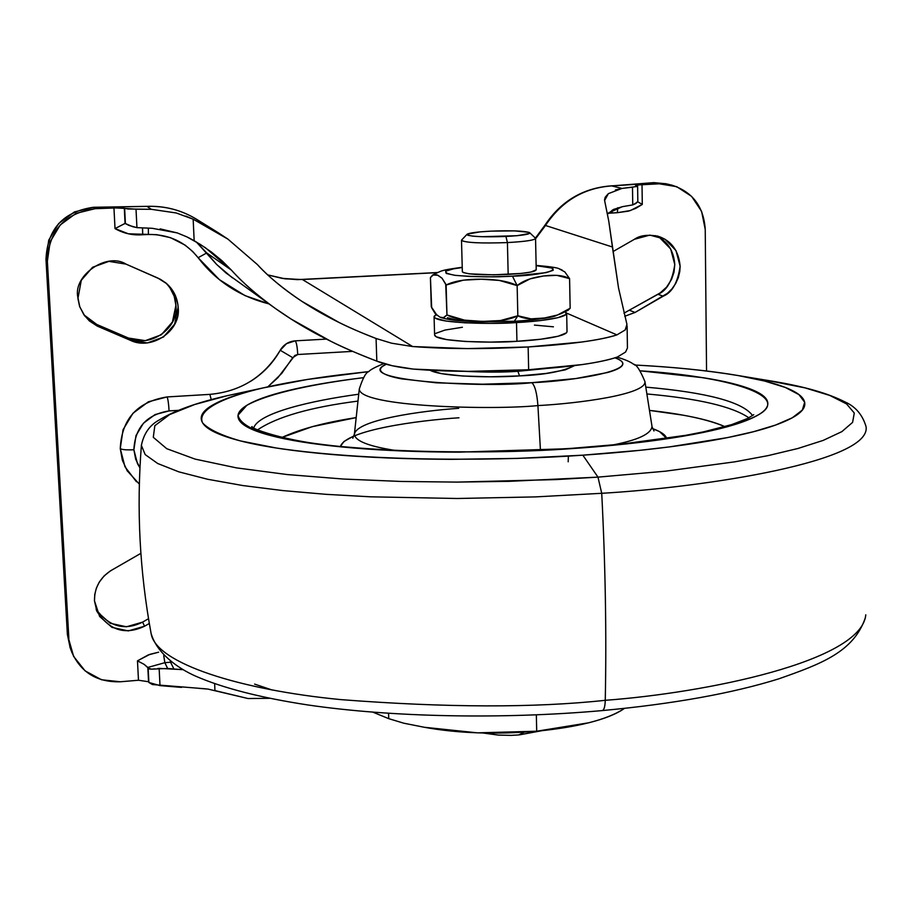 <?xml version="1.0" encoding="UTF-8"?>
<svg xmlns="http://www.w3.org/2000/svg" width="918" height="918" viewBox="0 0 918 918"><rect width="100%" height="100%" fill="white"/><g stroke="black" fill="none" stroke-linecap="round" stroke-linejoin="round"><path stroke-width="1.38" d="M437.071 315.39L431.276 306.784L430.427 277.603L432.711 274.975L438.001 275.274L442.051 278.211L446.125 285.028L463.338 280.174L481.307 279.21L499.346 280.426L517.144 285.601L512.462 276.169C495.858 277.27 476.924 277.018 455.661 275.411C440.445 272.669 442.637 270.041 462.236 267.517L453.285 268.894L445.712 271.189L446.205 273.438L454.892 275.32L470.567 276.513L490.832 276.811L512.462 276.169L546.279 272.623L553.21 270.282L551.879 268.056L536.135 265.658C575.896 268.492 536.628 275.87 512.462 276.169L517.144 285.601L517.832 315.769L500.425 320.554L482.432 321.426L464.519 320.141L446.963 314.954L443.176 317.835L440.697 317.444M462.408 271.935C467.136 274.516 482.398 275.343 508.17 274.402L507.424 242.582C481.583 243.488 466.298 242.8 461.559 240.505M505.933 236.465C482.845 237.246 469.832 236.614 466.906 234.549C468.157 233.069 476.19 231.933 491.004 231.141L479.953 231.887L467.331 234.101L467.721 235.237L472.816 236.156L481.87 236.718L517.167 235.696L529.56 233.436L528.894 232.311L514.573 230.877L491.004 231.141C511.533 230.384 524.396 230.888 529.594 232.633C530.535 234.239 522.652 235.513 505.933 236.465L507.424 242.582L505.933 236.465M461.502 240.252C464.887 242.731 480.194 243.511 507.424 242.582C527.104 241.445 536.376 239.908 535.217 237.98M434.076 316.871L434.604 335.07C436.165 342.276 496.707 343.125 516.937 341.301L516.501 322.574C496.236 324.329 435.625 323.606 434.076 316.767L436.142 314.587L434.099 316.366L435.235 318.156L446.137 321.07L465.242 322.838L490.028 323.365L516.501 322.574L540.358 320.577L557.765 317.72L566.131 314.461L565.557 311.936L566.67 313.29C566.417 318.316 534.345 321.725 516.501 322.574L516.937 341.301L490.499 342.104L465.747 341.507L446.653 339.614L436.142 336.768L434.604 334.806M440.915 317.525C447.353 319.464 454.077 320.875 478.473 321.874L514.287 321.311L517.832 315.769L514.298 321.311L471.749 321.346L456.12 319.923L447.456 317.731M518.659 734.939L524.224 732.185L518.659 734.939L511.028 735.375L498.256 735.077L483.075 733.012M435.637 333.418L444.92 330.078L462.397 327.256M534.414 325.087L553.416 326.819M567.026 331.513L566.486 332.832L558.144 336.24L540.748 339.235L516.937 341.301C534.758 340.44 566.773 336.895 567.026 331.593L566.67 313.29M514.367 321.311C542.963 319.43 552.418 316.859 554.92 316.113L568.15 310.273L570.158 308.241L557.57 315L544.385 318.007L531.063 318.867L517.832 315.769C509.857 319.728 498.061 321.61 482.432 321.426C466.826 321.231 454.995 319.074 446.963 314.954L443.738 317.72L439.917 317.146L435.201 313.589L431.678 307.794L430.427 277.603L433.514 274.666L437.266 274.964L442.04 278.234L445.7 283.995L446.963 314.954L446.125 285.028C453.94 281.046 465.667 279.106 481.307 279.21C497.005 279.324 508.951 281.459 517.144 285.601C523.099 280.724 531.878 277.523 543.467 275.997C555.011 274.505 563.721 275.377 569.585 278.613L570.158 308.241L569.585 278.613L564.811 271.912L558.97 268.699M562.195 270.064L559.165 268.756C557.226 267.666 549.549 266.553 536.135 265.405M570.158 308.241C564.467 313.049 555.872 316.308 544.385 318.007C532.819 319.694 523.971 318.948 517.832 315.769L517.144 285.601L530.111 278.854L543.467 275.997L556.698 275.343L569.585 278.613M535.481 238.232C535.355 240.08 526.003 241.526 507.424 242.582L508.17 274.402C526.714 273.289 536.043 271.694 536.158 269.628M536.227 269.777L531.086 272.015L521.367 273.415L493.574 274.838L469.247 273.839L463.292 272.566L462.339 271.636M136.449 481.755L124.986 466.814L120.258 448.546C121.761 449.705 126.305 450.107 133.879 449.751L137.413 463.51L139.949 467.893L135.68 459.241L133.879 449.751C126.305 450.107 121.761 449.705 120.258 448.546L122.381 460.297L127.373 471.129M627.109 325.856L625.192 329.964L616.93 334.886C599.672 340.349 570.078 344.376 528.148 346.97L528.653 369.747C570.514 367.062 600.051 362.828 617.275 357.068L625.548 352.076L627.442 348.037M665.986 183.784L653.949 182.625L611.64 185.906C583.699 187.96 561.644 201.157 545.487 225.484L535.561 238.783L545.487 225.484L612.409 246.988L618.525 287.942L626.937 324.387L625.192 329.964L616.93 334.886L566.647 313.13L616.93 334.886C609.093 337.503 597.4 339.878 581.863 342.012L528.148 346.97C485.45 349.276 446.951 349.127 412.641 346.545L391.573 343.194L376.07 338.49C360.648 332.511 348.335 327.187 339.132 322.505L301.93 301.368C282.916 288.619 268.056 276.341 257.35 264.533L227.916 239.116L257.35 264.533C270.248 278.464 286.714 291.775 306.738 304.466C326.819 317.192 349.93 328.541 376.07 338.49L376.828 361.141C356.609 353.304 341.289 346.694 330.882 341.312L291.029 319.005L275.193 308.345C256.776 294.976 242.168 282.216 231.359 270.064L206.734 252.943L231.359 270.064C246.667 287.036 266.553 303.353 291.029 319.005C315.551 334.714 344.158 348.76 376.828 361.141L376.07 338.49L391.573 343.194L412.641 346.545L467.228 348.599L528.148 346.97L528.653 369.747L582.276 364.572C597.79 362.323 609.46 359.822 617.275 357.068M536.341 714.881L536.709 731.221C577.422 727.171 606.144 719.93 622.84 709.476L624.458 708.398L622.84 709.476C615.267 714.491 603.929 718.92 588.851 722.764L536.709 731.221L477.498 732.851L424.323 727.274C457.784 733.356 495.25 734.664 536.709 731.221L536.341 714.881M94.485 600.9C94.359 587.727 100.039 577.502 111.537 570.227L140.879 553.336L110.355 570.927L104.124 575.896L99.259 582.15L96.367 588.14L94.772 594.394L94.485 600.9L99.626 616.448L111.95 627.373L128.313 630.907L144.574 626.214C125.135 635.394 109.231 630.402 96.86 611.262L94.485 600.9M77.812 297.18C73.038 275.228 107.073 251.945 126.007 264.12L160.352 279.267L165.906 282.974L170.599 287.724L175.499 295.791L177.92 304.73L178.149 307.45L174.649 324.123L163.45 337.032L147.362 342.942L130.413 340.337L97.239 326.074L89.356 320.91L83.951 314.84L79.614 306.44L77.915 298.557L81.277 280.3L92.603 267.253L108.909 261.366L126.007 264.12L157.885 278.074L166.64 283.628C173.628 289.904 177.461 297.845 178.149 307.45C181.385 330.572 151.734 350.871 130.413 340.337L98.501 326.636L84.8 315.999L79.809 306.922L77.812 297.18M196.521 219.253C181.362 210.05 164.85 205.77 147.006 206.401L93.384 207.284L74.415 211.932L58.718 223.487L48.723 240.172L45.98 259.415L67.381 634.441L70.101 647.523L67.381 634.441L73.635 656.439L85.11 670.874L101.496 679.756L120.304 681.776L138.48 680.249L137.47 660.834L149.863 654.35L158.619 652.193L148.326 654.913L137.47 660.834L144.126 664.357L149.324 668.992L151.654 669.165L167.638 668.453L164.838 662.693L170.564 662.222L173.927 669.027L167.638 668.453L164.838 662.693L147.821 667.443L148.888 682.476L148.555 681.73L138.48 680.249L120.304 681.776C97.021 682.407 80.795 672.424 71.615 651.814L67.381 634.441L45.98 259.415L47.369 261.182L68.873 638.641L47.369 261.182L45.98 259.415C47.334 229.041 63.135 211.668 93.384 207.284L95.093 208.696L75.987 213.366L60.186 225.002L50.134 241.813L47.369 261.182C48.734 230.602 64.639 213.114 95.093 208.696L93.384 207.284L147.006 206.401L151.286 209.304L176.233 212.976L193.159 219.184L217.555 232.277L227.916 239.116L193.159 219.184L194.157 240.7L205.483 247.791L231.359 270.064L222.053 260.792L211.565 252.152L200.135 244.291L186.859 236.867L177.277 232.92L152.227 228.295L136.943 227.641L129.071 225.461L125.089 223.43L132.594 226.654M170.025 287.965L174.213 296.273L175.912 305.396L172.435 321.966L161.304 334.795L145.331 340.658L128.497 338.065L96.78 324.456L98.501 326.636L96.78 324.456L128.497 338.065L130.413 340.337L128.497 338.065C149.68 348.53 179.136 328.369 175.912 305.396C175.315 296.445 171.85 288.883 165.538 282.71M96.092 609.219C109.024 626.742 124.527 631.045 142.6 622.129L148.521 618.698L142.6 622.129L126.432 626.787L110.183 623.265L97.928 612.409M659.709 237.693L670.668 248.962L674.776 264.522L674.007 272.187L671.54 279.416L666.686 287.036L660.157 292.934L623.953 313.187M615.416 189.946L622.014 188.419L611.64 185.906L622.014 188.419L637.092 186.469L635.979 185.551L636.69 185.011L659.204 183.807L653.949 182.625L659.204 183.807L642.015 184.564L642.29 204.439L630.379 210.555L617.321 212.701L608.29 213.251L612.065 212.942L612.145 210.233L612.065 212.942L617.321 212.701L617.814 207.72M372.972 712.196L388.75 718.668L403.794 723.2L424.323 727.274L403.794 723.2L388.75 718.668L388.566 713.332L388.75 718.668L373.006 712.196M205.724 688.833L152.422 684.541L148.888 682.476L147.821 667.443L148.555 681.73M181.489 687.387L160.007 685.62L159.135 668.396L157.598 668.568M214.961 690.588L214.64 683.68L214.961 690.588L248.055 698.541L269.548 698.311L248.055 698.541L207.996 689.085L198.85 688.351M185.746 216.086L193.159 219.184L194.157 240.7L188.179 237.51M267.781 274.907L285.142 278.842L302.412 279.52L412.641 346.545L302.412 279.52L437.117 272.669L297.409 279.646L282.423 278.441L267.781 274.907L282.262 278.372L299.612 279.52L437.404 272.543M637.815 201.042L637.299 202.258L632.743 204.909L622.289 206.699L632.743 204.909L635.589 203.647M272.589 306.486L225.954 272.933L216.533 264.327L206.734 252.943L198.127 257.717C216.04 281.069 239.644 296.457 268.928 303.881L244.98 295.607L219.322 279.6L198.127 257.717L206.734 252.943L196.314 241.95L216.797 264.602L232.38 277.821M160.122 228.869L177.277 232.92M413.329 369.093C397.471 367.292 385.308 364.63 376.828 361.141L392.284 365.743L413.329 369.093L467.836 371.377L528.653 369.747C486.035 372.111 447.594 371.893 413.329 369.093M182.797 669.647L159.135 668.396L160.007 685.62L148.888 682.476L148.154 668.166L151.654 669.165L154.993 668.866M182.739 669.612L173.927 669.027L170.564 662.222L170.266 661.362L171.31 662.165M706.55 370.987L705.231 229.42L701.604 211.392L691.621 196.383L676.727 186.675L659.204 183.807L671.23 184.954C692.344 191.564 703.681 206.378 705.231 229.42L706.55 370.987M142.508 228.192L142.715 234.744L148.395 234.48L148.36 228.238L148.395 234.48C168.855 234.193 185.425 241.939 198.127 257.717L192.769 251.555L185.057 245.083L170.484 237.659L156.634 234.652L128.417 233.815L115.025 228.605L113.947 207.858L95.093 208.696L120.878 207.766L128.21 208.994L151.286 209.304L147.006 206.401C164.861 205.77 181.374 210.05 196.544 219.253L201.031 222.225M120.258 448.546L123.046 429.739L132.938 413.307L148.395 401.786L167.042 396.943L209.866 394.373L167.042 396.943C137.333 401.717 121.738 418.906 120.258 448.546M250.671 381.28C263.145 373.431 273.002 363.092 280.231 350.263L286.565 343.619L295.252 340.842L326.395 339.098L295.252 340.842C288.688 341.416 283.673 344.56 280.231 350.263C264.223 376.828 240.768 391.527 209.866 394.373L211.255 399.651L209.866 394.373M623.942 313.176L657.988 294.299L663.232 296.181C672.148 292.532 677.782 282.549 680.123 266.22C678.677 250.614 671.356 240.631 658.172 236.27C647.867 234.365 639.949 235.364 634.418 239.288L612.972 251.601L634.418 239.288L649.852 235.1L664.988 239.219L675.992 250.568L680.123 266.22L679.802 271.407L678.322 277.626L675.659 283.547L671.976 288.872L667.455 293.301L635.049 312.464L624.733 316.274M149.313 623.471L144.574 626.214L149.313 623.471M83.997 314.92L96.78 324.456M665.906 183.772L653.949 182.625L611.64 185.906C583.699 187.96 561.644 201.157 545.487 225.484L612.409 246.988L608.772 221.158L604.606 200.526L608.359 193.652L622.014 188.419L632.491 187.203L632.743 204.909L632.491 187.203L637.608 186.124L635.6 185.367L642.015 184.564L642.29 204.439L637.654 201.765M142.6 622.129L144.574 626.214L142.6 622.129M655.521 235.639C667.294 240.768 673.72 250.396 674.776 264.522C672.458 280.736 666.858 290.662 657.988 294.299L663.232 296.181L635.049 312.464L629.989 310.468L635.049 312.464L624.722 316.262M607.521 214.101L613.476 209.453L622.289 206.699L608.668 212.873L607.509 214.101M608.359 193.652L605.203 197.221L604.514 199.963L608.772 221.158L618.525 287.942L626.937 324.387M636.3 203.176L637.815 201.134L637.608 186.182M132.662 226.677L136.943 227.641L152.227 228.295M142.577 228.192L142.715 234.744C132.892 235.524 123.655 233.482 115.025 228.605L125.055 223.407L124.309 208.145L125.089 223.43L115.025 228.605L113.947 207.858L124.63 208.386L125.41 223.682L124.63 208.386L136.013 209.201L136.943 227.641L136.013 209.201L151.286 209.304L176.233 212.976M133.879 449.751L135.99 435.602L143.426 423.244L155.062 414.569L169.084 410.92L178.322 410.346L169.084 410.92C168.637 403.415 167.948 398.756 167.042 396.943C167.948 398.756 168.637 403.415 169.084 410.92C146.742 414.523 135.003 427.467 133.879 449.751M267.861 386.834L277.993 377.562L294.827 355.438L297.73 354.509L352.592 351.376L297.73 354.509C297.329 347.05 296.491 342.494 295.252 340.842C296.491 342.494 297.329 347.05 297.73 354.509L292.716 357.664L280.231 350.263L292.716 357.664L281.7 373.454L267.849 386.845M535.401 238.129L544.799 225.415C560.875 201.157 583.022 187.972 611.262 185.861L611.262 185.861C640.075 184.334 647.729 183.072 653.949 182.625M147.006 206.401L146.857 206.343C164.804 205.712 181.408 210.038 196.681 219.345L216.487 231.623M637.654 201.753L642.29 204.439L635.726 208.375L628.543 211.117L617.321 212.701L617.757 207.732M138.48 680.249L137.47 660.834L144.126 664.357L147.821 667.443L164.838 662.693L163.771 655.67M163.725 655.624L164.838 662.693L170.564 662.222M766.037 380.167L805.063 387.889L829.826 395.451L846.58 403.931L854.291 413.031L852.592 422.383L841.863 431.632L823.159 440.411L797.971 448.477L767.987 455.638L734.928 461.811L665.332 471.198L597.974 477.13L556.262 479.575L457.026 482.099L401.109 481.457L343.481 479.047L287.265 474.56L236.431 467.87L195.086 459.103L166.709 448.684L153.283 437.289L154.844 425.688L169.623 414.58L194.731 404.505L226.884 395.773L194.731 404.505L169.623 414.58L154.844 425.688L153.283 437.289L166.709 448.684L195.086 459.103L236.431 467.87L287.265 474.56L343.481 479.047L401.109 481.457L457.026 482.099L509.134 481.342L597.974 477.13L601.726 493.299C605.41 565.316 606.591 634.315 605.26 700.308C705.552 692.906 861.612 661.396 865.777 614.808C861.612 661.396 705.552 692.906 605.26 700.308C605.042 706.745 604.021 710.176 602.208 710.589L602.208 710.589C604.021 710.176 605.042 706.745 605.26 700.308C534.494 707.962 446.412 707.732 340.991 699.631C240.126 689.946 155.59 663.244 151.114 633.523C155.59 663.244 240.126 689.946 340.991 699.631C446.412 707.732 534.494 707.962 605.26 700.308C606.591 634.315 605.41 565.316 601.726 493.299L535.435 496.902L457.198 498.497L370.367 496.81L326.051 494.332L282.996 490.602L242.926 485.565L207.64 479.265L178.792 471.841L157.712 463.51L145.193 454.594L141.383 445.414L145.193 454.594L157.712 463.51L178.792 471.841L207.64 479.265L242.926 485.565L282.996 490.602L326.051 494.332L370.367 496.81L457.198 498.497L535.435 496.902L601.726 493.299L597.974 477.13L582.85 455.179C509.547 460.411 376.667 462.81 276.307 448.018L240.39 440.904C221.261 435.384 208.673 429.394 202.637 422.957C196.395 409.898 223.464 397.23 262.777 387.981L307.427 379.455L368.829 371.595M141.441 444.76L141.383 445.414C136.415 508.87 139.662 571.57 151.114 633.523L151.011 633.018M545.774 368.554L517.878 371.297C503.948 372.341 486.414 372.364 465.265 371.354L491.096 372.111L517.878 371.297L519.554 375.898L517.878 371.297L545.785 368.554M430.072 370.275C443.314 377.47 498.738 377.608 519.554 375.898L490.166 376.805L462.672 376.013L441.501 373.66L430.072 370.275M531.763 382.691C487.332 388.084 348.989 380.993 386.271 364.228L382.806 366.213C379.685 368.52 379.685 370.769 382.817 372.949C385.973 375.141 392.17 377.103 401.396 378.824L436.371 382.817L482.398 384.206L531.763 382.691C534.907 385.388 536.95 393.019 537.914 405.584C536.95 393.019 534.907 385.388 531.763 382.691L575.965 378.526L607.659 372.49C615.588 370.252 620.43 367.969 622.152 365.628C623.85 363.298 622.461 361.107 617.998 359.041L614.98 357.825C647.018 369.529 571.696 381.268 531.763 382.691M383.919 363.551C374.992 367.223 369.965 369.897 368.841 371.583C365.995 372.249 362.817 378.078 359.282 389.06C359.466 407.064 492.92 410.197 537.914 405.584C492.92 410.197 359.466 407.064 359.282 389.06L354.394 434.157C354.876 440.812 368.313 446.205 394.706 450.348C368.313 446.205 354.876 440.812 354.394 434.157L352.787 438.276M540.438 450.118L537.914 405.584L540.438 450.118M612.524 445.023C638.159 440.032 651.321 433.812 651.998 426.365C651.321 433.812 638.159 440.032 612.524 445.023M666.686 438.448L659.537 431.598L652.56 428.603C660.971 431.632 665.676 434.914 666.663 438.448M724.864 426.64C707.858 419.434 682.728 414.018 649.474 410.403L682.751 415.12C701.065 418.367 715.099 422.211 724.864 426.64M646.88 393.96C698.472 398.561 732.461 406.513 748.87 417.816C732.461 406.513 698.472 398.561 646.88 393.96M645.802 387.132C707.055 392.479 742.651 401.958 752.611 415.567C742.651 401.958 707.055 392.479 645.802 387.132M253.747 427.788C258.83 412.87 311.076 400.684 358.731 394.212C311.076 400.684 258.83 412.87 253.747 427.788M363.356 377.688C318.007 383.288 269.869 392.606 246.85 405.297L238.072 415.143C239.242 421.936 248.583 428.327 266.094 434.306C297.834 442.648 345.65 448.202 396.622 450.727C466.378 452.838 524.866 452.126 572.109 448.581L458.461 452.161C420.203 452.035 385.273 450.646 353.659 448.007C322.184 445.345 296.732 441.742 277.293 437.209C257.992 432.676 245.817 427.673 240.745 422.2C235.754 416.738 237.521 411.275 246.047 405.802C254.584 400.351 268.607 395.268 288.114 390.563C307.587 385.858 330.859 381.796 357.94 378.365L363.356 377.688M601.726 493.299C706.894 487.171 872.559 461.215 866.007 426.434C872.559 461.215 706.894 487.171 601.726 493.299M368.841 371.583L339.694 374.9C309.056 378.744 282.572 383.299 260.242 388.578C237.865 393.879 221.571 399.617 211.381 405.802C201.191 412.01 198.655 418.241 203.785 424.506C209.006 430.794 222.466 436.566 244.142 441.833C266.013 447.1 294.976 451.289 331.031 454.421C367.269 457.52 407.477 459.161 451.645 459.333L517.626 458.403L582.85 455.179C625.973 452.253 664.311 448.145 697.852 442.855C731.187 437.565 756.971 431.678 775.217 425.183C793.29 418.711 803.089 412.251 804.604 405.802C806.061 399.387 800.094 393.455 786.726 388.016C773.381 382.599 754.344 377.975 729.615 374.154C704.932 370.344 676.577 367.475 644.516 365.571L634.613 365.02C672.033 366.867 706.527 370.367 738.072 375.542L764.591 381.027L785.303 387.442L798.947 394.614L804.684 402.256L802.332 410.082L792.303 417.77L775.595 425.045L753.529 431.701L727.584 437.588L669.612 446.882L639.88 450.325L582.85 455.179L597.974 477.13L665.332 471.198L734.928 461.811L767.987 455.638L797.971 448.477L823.159 440.411L841.863 431.632L852.592 422.383L854.291 413.031L846.58 403.931L829.826 395.451L805.063 387.889L773.84 381.452C804.673 386.604 828.426 393.443 845.099 401.992C855.473 406.582 862.438 414.729 866.007 426.434M640.374 370.838L703.613 377.78C725.254 381.2 741.744 385.319 753.093 390.116C764.453 394.947 769.238 400.168 767.471 405.802C765.635 411.459 756.616 417.093 740.424 422.716C724.095 428.339 701.352 433.434 672.183 437.989C642.852 442.533 609.495 446.068 572.109 448.581C635.118 444.564 725.22 433.468 758.589 414.718C792.521 395.773 727.572 376.265 640.374 370.849M568.185 461.8L568.368 456.097M357.986 401.086C310.456 407.19 276.984 416.783 257.579 429.865C276.984 416.783 310.456 407.19 357.986 401.086M356.195 417.61C325.144 422.349 300.381 428.97 281.895 437.496L312.189 426.686L356.195 417.61M458.966 417.782C418.459 420.398 346.143 429.98 340.429 446.423L343.94 441.501L354.004 435.912M458.702 408.315C421.293 410.851 357.01 419.824 354.394 434.157M617.057 357.136C624.951 359.477 630.459 361.853 633.569 364.251C636.358 364.331 640.156 370.103 644.929 381.578C646.593 394.591 577.479 403.53 537.914 405.584C577.479 403.53 646.593 394.591 644.929 381.578L651.998 426.365M574.553 365.616L565.259 369.874L546.003 373.454L519.554 375.898C544.5 374.877 562.837 371.446 574.553 365.616M272.153 690.015L254.63 684.117M432.711 274.975C442.648 270.443 439.263 270.489 462.224 267.264M462.351 271.751L461.502 240.344M466.975 234.388L461.616 240.023M519.37 734.87L541.54 730.762M529.789 232.805L535.355 238.095M536.227 269.823L535.55 238.405M127.028 470.567L139.341 484.13M627.43 347.486L627.109 325.89M166.64 283.628L165.653 282.767M665.229 183.611L669.727 184.621M69.86 646.846L71.088 650.323M96.459 610.298L96.86 611.262M658.172 236.27L657.196 235.995M146.857 206.343L93.384 207.284M151.114 633.523C156.875 653.226 177.644 668.201 195.683 676.164C223.005 688.087 260.356 697.68 307.748 704.944C391.091 717.199 502.375 719.494 602.208 710.589C673.502 703.911 732.38 693.32 778.831 678.827C821.461 663.84 853.579 651.952 865.376 617.745M652.09 426.927L653.972 430.967M252.209 426.618C246.827 426.434 281.987 442.028 344.984 446.871C413.008 452.941 488.479 453.435 571.386 448.363L621.463 444.128L685.757 435.316L703.372 431.885L731.669 424.621L747.459 418.528L753.747 414.684M262.766 387.993L226.884 395.773C197.175 402.497 174.695 410.53 159.434 419.87C149.806 424.988 143.793 433.503 141.383 445.414M738.393 375.588L773.84 381.452"/></g></svg>
